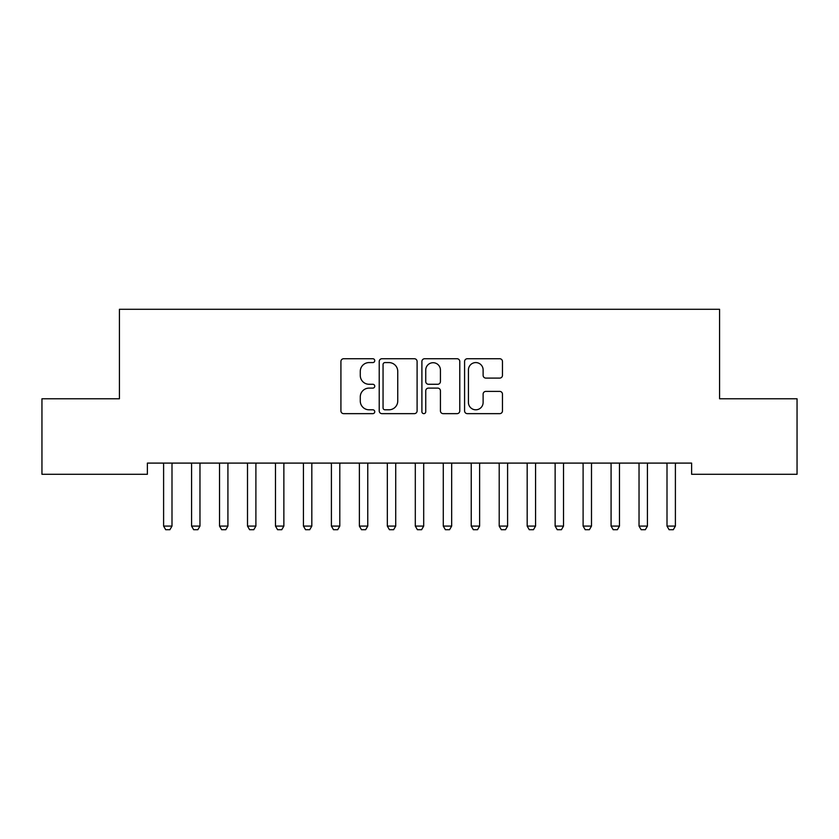 <?xml version="1.0" encoding="UTF-8"?>
<svg xmlns="http://www.w3.org/2000/svg" width="839" height="839" viewBox="0 0 839 839"><rect width="100%" height="100%" fill="white"/><g stroke="black" fill="none" stroke-linecap="round" stroke-linejoin="round"><path stroke-width="1.26" d="M374.75 360.665A1.919 1.919 0 0 0 372.831 358.735L343.665 358.735A2.748 2.748 0 0 0 340.917 361.483L340.917 410.9A2.748 2.748 0 0 0 343.665 413.648L372.831 413.648A1.919 1.919 0 0 0 374.75 411.718A1.919 1.919 0 0 0 372.831 409.799L369.055 409.799A8.789 8.789 0 0 1 360.277 401.011L360.277 396.899A8.789 8.789 0 0 1 369.055 388.111L372.831 388.111A1.919 1.919 0 0 0 374.75 386.192A1.919 1.919 0 0 0 372.831 384.272L369.055 384.272A8.789 8.789 0 0 1 360.277 375.484L360.277 371.373A8.789 8.789 0 0 1 369.055 362.584L372.831 362.584A1.919 1.919 0 0 0 374.75 360.665M499.729 378.095A2.748 2.748 0 0 0 502.467 375.348L502.467 361.483A2.748 2.748 0 0 0 499.729 358.735L467.333 358.735A2.748 2.748 0 0 0 464.586 361.483L464.586 410.9A2.748 2.748 0 0 0 467.333 413.648L499.729 413.648A2.748 2.748 0 0 0 502.467 410.9L502.467 394.152A2.748 2.748 0 0 0 499.729 391.404L485.865 391.404A2.748 2.748 0 0 0 483.117 394.152L483.117 402.458A7.341 7.341 0 0 1 475.776 409.799A7.341 7.341 0 0 1 468.435 402.458L468.435 369.926A7.341 7.341 0 0 1 475.776 362.584A7.341 7.341 0 0 1 483.117 369.926L483.117 375.348A2.748 2.748 0 0 0 485.865 378.095L499.729 378.095M691.619 463.097L147.381 463.097L147.381 474.287L41.95 474.287L41.95 398.777L119.421 398.777L119.421 309.287L719.579 309.287L719.579 398.777L797.05 398.777L797.05 474.287L691.619 474.287L691.619 463.097M417.098 361.483A2.748 2.748 0 0 0 414.351 358.735L381.965 358.735A2.748 2.748 0 0 0 379.218 361.483L379.218 410.9A2.748 2.748 0 0 0 381.965 413.648L414.351 413.648A2.748 2.748 0 0 0 417.098 410.9L417.098 361.483M424.649 358.735L457.035 358.735A2.748 2.748 0 0 1 459.782 361.483L459.782 410.9A2.748 2.748 0 0 1 457.035 413.648L443.181 413.648A2.748 2.748 0 0 1 440.433 410.9L440.433 390.859A2.748 2.748 0 0 0 437.685 388.111L428.488 388.111A2.748 2.748 0 0 0 425.74 390.859L425.74 411.718A1.919 1.919 0 0 1 423.821 413.648A1.919 1.919 0 0 1 421.902 411.718L421.902 361.483A2.748 2.748 0 0 1 424.649 358.735M384.975 362.584A1.919 1.919 0 0 0 383.056 364.504L383.056 407.88A1.919 1.919 0 0 0 384.975 409.799L388.96 409.799A8.789 8.789 0 0 0 397.749 401.011L397.749 371.373A8.789 8.789 0 0 0 388.96 362.584L384.975 362.584M440.433 370.062A7.341 7.341 0 0 0 433.092 362.721A7.341 7.341 0 0 0 425.74 370.062L425.74 381.525A2.748 2.748 0 0 0 428.488 384.272L437.685 384.272A2.748 2.748 0 0 0 440.433 381.525L440.433 370.062M171.995 464.554A2.8 2.8 0 0 1 172.131 463.705A2.8 2.8 0 0 0 171.995 464.554L171.995 526.084L163.605 526.084L163.605 464.554A2.8 2.8 0 0 0 163.469 463.705A2.8 2.8 0 0 1 163.605 464.554M163.469 463.705L163.28 463.097M171.995 526.084L169.898 529.713L165.703 529.713L163.605 526.084M172.32 463.097L172.131 463.705M199.965 464.554A2.8 2.8 0 0 1 200.091 463.705A2.8 2.8 0 0 0 199.965 464.554L199.965 526.084L191.575 526.084L191.575 464.554A2.8 2.8 0 0 0 191.439 463.705A2.8 2.8 0 0 1 191.575 464.554M219.409 463.705A2.8 2.8 0 0 1 219.535 464.554A2.8 2.8 0 0 0 219.409 463.705L219.21 463.097M191.439 463.705L191.25 463.097M199.965 526.084L197.868 529.713L193.673 529.713L191.575 526.084M200.29 463.097L200.091 463.705M228.25 463.097L228.061 463.705A2.8 2.8 0 0 0 227.925 464.554L227.925 526.084L225.827 529.713L221.632 529.713L219.535 526.084L219.535 464.554M219.535 526.084L227.925 526.084M247.369 463.705A2.8 2.8 0 0 1 247.505 464.554A2.8 2.8 0 0 0 247.369 463.705L247.18 463.097M283.865 464.554A2.8 2.8 0 0 1 283.991 463.705A2.8 2.8 0 0 0 283.865 464.554L283.865 526.084L275.475 526.084L275.475 464.554A2.8 2.8 0 0 0 275.339 463.705A2.8 2.8 0 0 1 275.475 464.554M256.22 463.097L256.031 463.705A2.8 2.8 0 0 0 255.895 464.554L255.895 526.084L253.798 529.713L249.603 529.713L247.505 526.084L247.505 464.554M247.505 526.084L255.895 526.084M275.339 463.705L275.15 463.097M283.865 526.084L281.768 529.713L277.573 529.713L275.475 526.084M284.19 463.097L283.991 463.705M311.825 464.554A2.8 2.8 0 0 1 311.961 463.705A2.8 2.8 0 0 0 311.825 464.554L311.825 526.084L303.435 526.084L303.435 464.554A2.8 2.8 0 0 0 303.309 463.705A2.8 2.8 0 0 1 303.435 464.554M303.309 463.705L303.11 463.097M311.825 526.084L309.727 529.713L305.532 529.713L303.435 526.084M312.15 463.097L311.961 463.705M339.795 464.554A2.8 2.8 0 0 1 339.931 463.705A2.8 2.8 0 0 0 339.795 464.554L339.795 526.084L331.405 526.084L331.405 464.554A2.8 2.8 0 0 0 331.269 463.705A2.8 2.8 0 0 1 331.405 464.554M331.269 463.705L331.08 463.097M339.795 526.084L337.698 529.713L333.502 529.713L331.405 526.084M340.12 463.097L339.931 463.705M359.239 463.705A2.8 2.8 0 0 1 359.375 464.554A2.8 2.8 0 0 0 359.239 463.705L359.05 463.097M387.209 463.705A2.8 2.8 0 0 1 387.335 464.554A2.8 2.8 0 0 0 387.209 463.705L387.01 463.097M423.695 464.554A2.8 2.8 0 0 1 423.831 463.705A2.8 2.8 0 0 0 423.695 464.554L423.695 526.084L415.305 526.084L415.305 464.554A2.8 2.8 0 0 0 415.169 463.705A2.8 2.8 0 0 1 415.305 464.554M451.665 464.554A2.8 2.8 0 0 1 451.791 463.705A2.8 2.8 0 0 0 451.665 464.554L451.665 526.084L443.275 526.084L443.275 464.554A2.8 2.8 0 0 0 443.139 463.705A2.8 2.8 0 0 1 443.275 464.554M471.109 463.705A2.8 2.8 0 0 1 471.235 464.554A2.8 2.8 0 0 0 471.109 463.705L470.91 463.097M507.595 464.554A2.8 2.8 0 0 1 507.731 463.705A2.8 2.8 0 0 0 507.595 464.554L507.595 526.084L499.205 526.084L499.205 464.554A2.8 2.8 0 0 0 499.069 463.705A2.8 2.8 0 0 1 499.205 464.554M527.039 463.705A2.8 2.8 0 0 1 527.175 464.554A2.8 2.8 0 0 0 527.039 463.705L526.85 463.097M368.09 463.097L367.891 463.705A2.8 2.8 0 0 0 367.765 464.554L367.765 526.084L365.668 529.713L361.473 529.713L359.375 526.084L359.375 464.554M359.375 526.084L367.765 526.084M396.05 463.097L395.861 463.705A2.8 2.8 0 0 0 395.725 464.554L395.725 526.084L393.627 529.713L389.432 529.713L387.335 526.084L387.335 464.554M387.335 526.084L395.725 526.084M415.169 463.705L414.98 463.097M423.695 526.084L421.598 529.713L417.403 529.713L415.305 526.084M424.02 463.097L423.831 463.705M443.139 463.705L442.95 463.097M451.665 526.084L449.568 529.713L445.373 529.713L443.275 526.084M451.99 463.097L451.791 463.705M479.95 463.097L479.761 463.705A2.8 2.8 0 0 0 479.625 464.554L479.625 526.084L477.527 529.713L473.332 529.713L471.235 526.084L471.235 464.554M471.235 526.084L479.625 526.084M499.069 463.705L498.88 463.097M507.595 526.084L505.498 529.713L501.303 529.713L499.205 526.084M507.92 463.097L507.731 463.705M535.89 463.097L535.691 463.705A2.8 2.8 0 0 0 535.565 464.554L535.565 526.084L533.468 529.713L529.273 529.713L527.175 526.084L527.175 464.554M527.175 526.084L535.565 526.084M555.009 463.705A2.8 2.8 0 0 1 555.135 464.554A2.8 2.8 0 0 0 555.009 463.705L554.81 463.097M563.85 463.097L563.661 463.705A2.8 2.8 0 0 0 563.525 464.554L563.525 526.084L561.427 529.713L557.232 529.713L555.135 526.084L555.135 464.554M555.135 526.084L563.525 526.084M582.969 463.705A2.8 2.8 0 0 1 583.105 464.554A2.8 2.8 0 0 0 582.969 463.705L582.78 463.097M591.82 463.097L591.631 463.705A2.8 2.8 0 0 0 591.495 464.554L591.495 526.084L589.398 529.713L585.202 529.713L583.105 526.084L583.105 464.554M583.105 526.084L591.495 526.084M610.939 463.705A2.8 2.8 0 0 1 611.075 464.554A2.8 2.8 0 0 0 610.939 463.705L610.75 463.097M619.79 463.097L619.591 463.705A2.8 2.8 0 0 0 619.465 464.554L619.465 526.084L617.368 529.713L613.173 529.713L611.075 526.084L611.075 464.554M611.075 526.084L619.465 526.084M638.909 463.705A2.8 2.8 0 0 1 639.035 464.554A2.8 2.8 0 0 0 638.909 463.705L638.71 463.097M647.75 463.097L647.561 463.705A2.8 2.8 0 0 0 647.425 464.554L647.425 526.084L645.327 529.713L641.132 529.713L639.035 526.084L639.035 464.554M639.035 526.084L647.425 526.084M666.869 463.705A2.8 2.8 0 0 1 667.005 464.554A2.8 2.8 0 0 0 666.869 463.705L666.68 463.097M675.72 463.097L675.531 463.705A2.8 2.8 0 0 0 675.395 464.554L675.395 526.084L673.298 529.713L669.103 529.713L667.005 526.084L667.005 464.554M667.005 526.084L675.395 526.084"/></g></svg>
